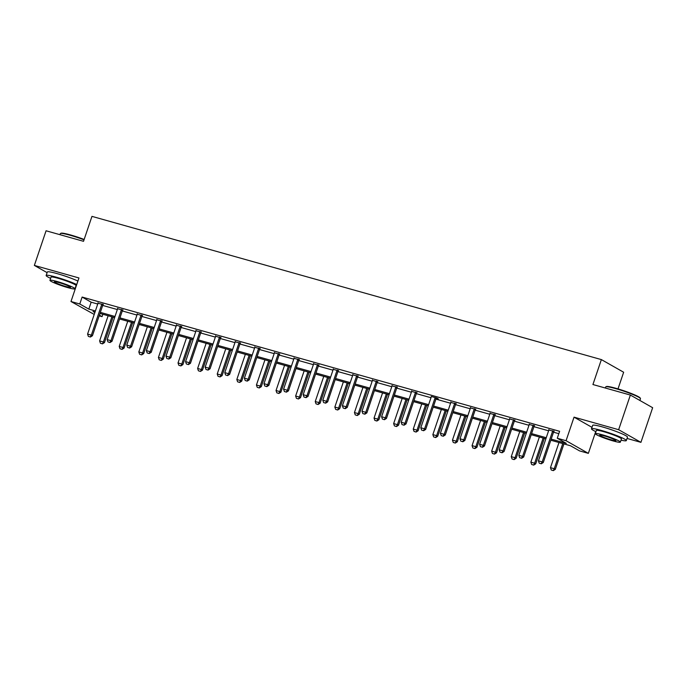 <?xml version="1.0" encoding="UTF-8"?>
<svg xmlns="http://www.w3.org/2000/svg" width="687" height="687" viewBox="0 0 687 687"><rect width="100%" height="100%" fill="white"/><g stroke="black" fill="none" stroke-linecap="round" stroke-linejoin="round"><path stroke-width="1.03" d="M69.67 277.703A11.464 1.151 -161.3 0 0 60.945 274.748M615.011 431.024A11.464 1.151 -161.3 0 0 606.286 428.07M102.861 314.277L102.062 316.638L99.177 315.831M94.222 314.44L70.984 301.516L79.778 303.989L88.812 309.116L95.399 310.971M618.008 388.894L623.65 372.242L601.365 359.593L91.964 216.371L83.522 241.309L46.072 230.78L34.35 265.422L47.111 272.662M601.365 359.593L592.924 384.531L630.365 395.059L652.65 407.709L640.928 442.351L618.644 429.701L574.04 417.155L566.062 440.711L588.347 453.36L579.553 450.887L570.519 445.76L550.819 440.221M627.033 438.443L640.928 442.351M595.723 431.565L588.347 453.36M630.365 395.059L618.644 429.701M551.197 439.122L566.303 443.364L557.269 438.237L559.613 431.307L82.122 297.059L91.156 302.194L97.743 304.04M102.689 305.432L117.348 309.554M122.295 310.945L136.945 315.067M141.9 316.458L156.55 320.58M161.497 321.971L176.147 326.085M181.102 327.476L195.752 331.598M200.698 332.989L215.357 337.111M220.304 338.502L234.954 342.624M239.909 344.015L254.559 348.129M259.506 349.52L274.165 353.642M279.111 355.033L293.761 359.155M298.716 360.546L313.366 364.668M318.313 366.059L332.972 370.173M337.918 371.573L352.568 375.686M357.523 377.077L372.174 381.199M377.12 382.59L391.77 386.712M396.725 388.103L411.376 392.225M416.322 393.617L430.981 397.73M435.927 399.121L450.578 403.243M455.533 404.634L470.183 408.756M475.129 410.148L489.788 414.27M494.734 415.661L509.385 419.774M514.34 421.165L528.99 425.287M533.936 426.679L548.595 430.801M553.542 432.192L558.814 433.677M553.954 431.402L548.819 429.959M534.349 425.888L529.222 424.446M514.743 420.375L509.617 418.933M495.147 414.871L490.02 413.428M475.541 409.358L470.415 407.915M455.936 403.844L450.809 402.402M436.339 398.331L438.323 398.889L436.82 398.039L431.23 396.468M416.734 392.818L411.607 391.384M397.138 387.313L392.002 385.871M377.532 381.8L372.406 380.358M357.927 376.287L352.8 374.844M338.33 370.774L333.195 369.34M318.725 365.269L313.598 363.827M299.12 359.756L293.993 358.313M279.523 354.243L274.396 352.8M259.918 348.73L254.791 347.287M240.313 343.225L235.186 341.783M220.716 337.712L215.589 336.269M201.111 332.199L195.984 330.756M181.514 326.686L176.379 325.243M161.909 321.173L156.782 319.738M142.303 315.668L137.177 314.225M122.707 310.155L117.571 308.712M103.102 304.642L97.975 303.199M70.984 301.516L78.953 277.96L34.35 265.422M82.122 297.059L79.778 303.989M557.269 438.237L566.062 440.711M95.021 312.07L93.028 311.512L94.858 312.551M99.409 315.135L102.062 316.638M545.873 438.83L531.223 434.708M526.268 433.317L511.617 429.203M506.671 427.812L492.012 423.69M487.066 422.299L472.416 418.177M467.461 416.786L452.81 412.664M447.864 411.273L433.214 407.159M428.259 405.768L413.608 401.646M408.662 400.255L394.003 396.133M389.057 394.742L374.406 390.62M369.451 389.228L354.801 385.106M349.855 383.715L335.196 379.602M330.249 378.211L315.599 374.089M310.644 372.697L295.994 368.575M291.048 367.184L276.389 363.062M271.442 361.671L256.792 357.558M251.837 356.167L237.187 352.045M232.24 350.653L217.59 346.531M212.635 345.14L197.985 341.018M193.038 339.627L178.38 335.514M173.433 334.122L158.783 330M153.828 328.609L139.178 324.487M134.231 323.096L119.572 318.974M114.626 317.583L99.976 313.461M100.345 312.362L114.995 316.484M119.95 317.875L134.6 321.988M139.547 323.388L154.206 327.501M159.152 328.893L173.802 333.015M178.757 334.406L193.408 338.528M198.354 339.919L213.013 344.041M217.959 345.432L232.61 349.546M237.565 350.937L252.215 355.059M257.161 356.45L271.82 360.572M276.767 361.963L291.417 366.085M296.372 367.476L311.022 371.59M315.968 372.981L330.619 377.103M335.574 378.494L350.224 382.616M355.17 384.007L369.829 388.129M374.776 389.52L389.426 393.642M394.381 395.034L409.031 399.147M413.978 400.538L428.636 404.66M433.583 406.051L448.233 410.173M453.188 411.565L467.838 415.687M472.785 417.078L487.444 421.191M492.39 422.582L507.04 426.704M511.995 428.095L526.646 432.217M531.592 433.609L546.242 437.731M91.156 302.194L88.812 309.116M574.04 417.155L591.988 427.348M539.209 463.158L541.27 463.794L539.209 463.158L538.428 460.84L548.741 430.354A1.468 1.297 -60.4 0 0 548.827 429.916L548.844 429.53M552.932 430.68L552.709 431.007A1.468 1.297 -60.4 0 0 552.511 431.41L542.198 461.896L543.28 462.514L541.27 463.794M554.194 431.041L553.799 431.625A1.468 1.297 -60.4 0 0 553.593 432.029L543.28 462.514M538.428 460.84L542.198 461.896L541.09 463.691M558.986 442.514L550.467 467.675L554.237 468.732L562.756 443.579M553.138 470.526L551.249 469.994L553.318 470.629L554.237 468.732L555.319 469.35L563.933 443.905M550.467 467.675L551.249 469.994M553.318 470.629L555.319 469.35M605.805 386.824L606.363 386.549A17.939 1.803 18.7 0 1 615.861 388.275A17.939 1.803 18.7 0 1 640.164 397.996L640.447 398.546A18.377 1.846 -161.3 0 0 615.535 388.584A18.377 1.846 -161.3 0 0 605.805 386.824A18.377 1.846 -161.3 0 0 605.659 386.97L605.307 388.009M639.889 400.469L640.473 398.752A18.377 1.846 -161.3 0 0 640.447 398.546M621.022 440.161A18.377 1.846 -161.3 0 0 626.312 440.599A18.377 1.846 -161.3 0 0 601.374 430.431A18.377 1.846 -161.3 0 0 591.49 428.808A18.377 1.846 -161.3 0 0 595.955 431.676M626.312 440.599L627.48 437.13A18.377 1.846 -161.3 0 0 602.551 426.962A18.377 1.846 -161.3 0 0 592.666 425.347L591.49 428.808M595.286 433.652L596.368 430.466A13.233 1.331 18.7 0 1 603.478 431.625A13.233 1.331 18.7 0 1 621.434 438.95L620.352 442.136A13.233 1.331 -161.3 0 0 602.405 434.811A13.233 1.331 -161.3 0 0 595.286 433.652A13.233 1.331 -161.3 0 0 613.242 440.968A13.233 1.331 -161.3 0 0 620.352 442.136M604.328 435.91A8.527 0.859 -161.3 0 0 599.742 435.154A8.527 0.859 -161.3 0 0 611.318 439.878A8.527 0.859 -161.3 0 0 615.896 440.625A8.527 0.859 -161.3 0 0 604.328 435.91M84.02 239.832A18.377 1.846 -161.3 0 0 70.194 235.263A18.377 1.846 -161.3 0 0 60.465 233.494L61.023 233.228A17.939 1.803 18.7 0 1 70.521 234.945A17.939 1.803 18.7 0 1 84.149 239.454M76.738 284.521A18.377 1.846 -161.3 0 0 56.033 277.101A18.377 1.846 -161.3 0 0 46.149 275.487A18.377 1.846 -161.3 0 0 50.615 278.347M77.914 281.052A18.377 1.846 -161.3 0 0 57.201 273.641A18.377 1.846 -161.3 0 0 47.326 272.026L46.149 275.487M49.945 280.322L51.027 277.136A13.233 1.331 18.7 0 1 58.137 278.304A13.233 1.331 18.7 0 1 76.094 285.62L75.012 288.806A13.233 1.331 -161.3 0 0 57.064 281.49A13.233 1.331 -161.3 0 0 49.945 280.322A13.233 1.331 -161.3 0 0 67.901 287.647A13.233 1.331 -161.3 0 0 75.012 288.806M58.988 282.58A8.527 0.859 -161.3 0 0 54.402 281.833A8.527 0.859 -161.3 0 0 65.978 286.548A8.527 0.859 -161.3 0 0 70.555 287.303A8.527 0.859 -161.3 0 0 58.988 282.58M60.465 233.494A18.377 1.846 -161.3 0 0 60.319 233.64L59.967 234.688M519.604 457.645L521.673 458.281L519.604 457.645L518.822 455.326L529.136 424.841A1.468 1.297 -60.4 0 0 529.222 424.403L529.239 424.025M533.335 425.176L533.112 425.502A1.468 1.297 -60.4 0 0 532.906 425.906L522.592 456.383L523.674 457.001L521.673 458.281M534.598 425.528L534.194 426.112A1.468 1.297 -60.4 0 0 533.997 426.515L523.674 457.001M518.822 455.326L522.592 456.383L521.493 458.177M500.007 452.14L502.068 452.767L500.007 452.14L499.217 449.813L509.539 419.328A1.468 1.297 -60.4 0 0 509.617 418.898L509.642 418.512M513.73 419.663L513.507 419.989A1.468 1.297 -60.4 0 0 513.309 420.392L502.987 450.878L504.078 451.488L502.068 452.767M514.992 420.015L514.589 420.607A1.468 1.297 -60.4 0 0 514.391 421.011L504.078 451.488M499.217 449.813L502.987 450.878L501.888 452.664M539.381 437.009L530.862 462.162L534.632 463.227L543.151 438.066M533.533 465.013L531.652 464.489L533.713 465.116L534.632 463.227L535.723 463.837L544.327 438.4M530.862 462.162L531.652 464.489M533.713 465.116L535.723 463.837M519.776 431.496L511.265 456.649L515.035 457.714L523.546 432.552M513.936 459.509L512.047 458.976L514.116 459.612L515.035 457.714L516.117 458.323L524.731 432.887M511.265 456.649L512.047 458.976M514.116 459.612L516.117 458.323M480.402 446.627L482.472 447.254L480.402 446.627L479.62 444.3L489.934 413.823A1.468 1.297 -60.4 0 0 490.02 413.385L490.037 412.999M494.133 414.149L493.91 414.476A1.468 1.297 -60.4 0 0 493.704 414.879L483.39 445.365L484.472 445.975L482.472 447.254M495.387 414.501L494.992 415.094A1.468 1.297 -60.4 0 0 494.786 415.498L484.472 445.975M479.62 444.3L483.39 445.365L482.291 447.16M460.797 441.114L462.866 441.75L460.797 441.114L460.015 438.795L470.337 408.31A1.468 1.297 -60.4 0 0 470.415 407.872L470.432 407.485M474.528 408.636L474.305 408.963A1.468 1.297 -60.4 0 0 474.099 409.366L463.785 439.852L464.867 440.47L462.866 441.75M475.79 408.997L475.387 409.581A1.468 1.297 -60.4 0 0 475.189 409.984L464.867 440.47M460.015 438.795L463.785 439.852L462.686 441.647M441.2 435.601L443.261 436.236L441.2 435.601L440.41 433.282L450.732 402.797A1.468 1.297 -60.4 0 0 450.818 402.359L450.835 401.981M454.923 403.132L454.7 403.458A1.468 1.297 -60.4 0 0 454.502 403.862L444.18 434.339L445.27 434.957L443.261 436.236M456.185 403.484L455.79 404.068A1.468 1.297 -60.4 0 0 455.584 404.471L445.27 434.957M440.41 433.282L444.18 434.339L443.081 436.133M500.179 425.983L491.66 451.144L495.43 452.201L503.949 427.039M494.331 453.995L492.442 453.463L494.511 454.098L495.43 452.201L496.512 452.819L505.125 427.374M491.66 451.144L492.442 453.463M494.511 454.098L496.512 452.819M480.574 420.47L472.063 445.631L475.825 446.687L484.344 421.535M474.726 448.482L472.845 447.95L474.906 448.585L475.825 446.687L476.915 447.306L485.52 421.861M472.063 445.631L472.845 447.95M474.906 448.585L476.915 447.306M460.968 414.965L452.458 440.118L456.228 441.183L464.738 416.021M455.129 442.969L453.24 442.445L455.309 443.072L456.228 441.183L457.31 441.793L465.923 416.356M452.458 440.118L453.24 442.445M455.309 443.072L457.31 441.793M421.595 430.088L423.664 430.723L421.595 430.088L420.813 427.769L431.127 397.284A1.468 1.297 -60.4 0 0 431.213 396.854M435.326 397.618L435.103 397.945A1.468 1.297 -60.4 0 0 434.897 398.348L424.583 428.825L425.665 429.444L423.664 430.723M436.589 397.971L436.185 398.563A1.468 1.297 -60.4 0 0 435.979 398.958L425.665 429.444M420.813 427.769L424.583 428.825L423.484 430.62M441.372 409.452L432.853 434.605L436.623 435.67L445.142 410.508M435.524 437.456L433.643 436.932L435.704 437.559L436.623 435.67L437.705 436.279L446.318 410.843M432.853 434.605L433.643 436.932M435.704 437.559L437.705 436.279M401.989 424.583L404.059 425.21L401.989 424.583L401.208 422.256L411.53 391.779A1.468 1.297 -60.4 0 0 411.607 391.341L411.625 390.955M415.721 392.105L415.498 392.432A1.468 1.297 -60.4 0 0 415.3 392.835L404.978 423.321L406.06 423.931L404.059 425.21M416.983 392.457L416.58 393.05A1.468 1.297 -60.4 0 0 416.382 393.453L406.06 423.931M401.208 422.256L404.978 423.321L403.879 425.107M421.766 403.939L413.256 429.1L417.026 430.156L425.536 404.995M415.918 431.951L414.038 431.419L416.099 432.054L417.026 430.156L418.108 430.775L426.721 405.33M413.256 429.1L414.038 431.419M416.099 432.054L418.108 430.775M382.393 419.07L384.454 419.705L382.393 419.07L381.611 416.743L391.925 386.266A1.468 1.297 -60.4 0 0 392.011 385.828L392.028 385.441M396.116 386.592L395.892 386.918A1.468 1.297 -60.4 0 0 395.695 387.322L385.373 417.808L386.463 418.426L384.454 419.705M397.378 386.953L396.983 387.537A1.468 1.297 -60.4 0 0 396.777 387.94L386.463 418.426M381.611 416.743L385.373 417.808L384.273 419.602M402.17 398.426L393.651 423.587L397.421 424.643L405.94 399.49M396.322 426.438L394.432 425.906L396.502 426.541L397.421 424.643L398.503 425.262L407.116 399.817M393.651 423.587L394.432 425.906M396.502 426.541L398.503 425.262M362.788 413.557L364.857 414.192L362.788 413.557L362.006 411.238L372.32 380.753A1.468 1.297 -60.4 0 0 372.406 380.315L372.423 379.928M376.519 381.079L376.296 381.414A1.468 1.297 -60.4 0 0 376.09 381.817L365.776 412.294L366.858 412.913L364.857 414.192M377.781 381.44L377.378 382.024A1.468 1.297 -60.4 0 0 377.18 382.427L366.858 412.913M362.006 411.238L365.776 412.294L364.677 414.089M382.565 392.912L374.046 418.074L377.816 419.13L386.334 393.977M376.716 420.925L374.836 420.392L376.897 421.028L377.816 419.13L378.906 419.748L387.511 394.304M374.046 418.074L374.836 420.392M376.897 421.028L378.906 419.748M343.191 408.044L345.252 408.679L343.191 408.044L342.401 405.725L352.723 375.239A1.468 1.297 -60.4 0 0 352.8 374.801L352.817 374.424M356.914 375.574L356.69 375.901A1.468 1.297 -60.4 0 0 356.493 376.304L346.171 406.781L347.253 407.4L345.252 408.679M358.176 375.926L357.772 376.51A1.468 1.297 -60.4 0 0 357.575 376.914L347.253 407.4M342.401 405.725L346.171 406.781L345.072 408.576M362.959 387.408L354.449 412.561L358.219 413.626L366.729 388.464M357.12 415.412L355.231 414.888L357.3 415.515L358.219 413.626L359.301 414.235L367.914 388.799M354.449 412.561L355.231 414.888M357.3 415.515L359.301 414.235M323.586 402.539L325.647 403.166L323.586 402.539L322.804 400.212L333.118 369.735A1.468 1.297 -60.4 0 0 333.204 369.297L333.221 368.91M337.308 370.061L337.085 370.387A1.468 1.297 -60.4 0 0 336.888 370.791L326.574 401.277L327.656 401.886L325.647 403.166M338.571 370.413L338.176 371.006A1.468 1.297 -60.4 0 0 337.97 371.409L327.656 401.886M322.804 400.212L326.574 401.277L325.466 403.063M343.363 381.895L334.844 407.048L338.614 408.112L347.133 382.951M337.515 409.907L335.625 409.375L337.695 410.01L338.614 408.112L339.696 408.731L348.309 383.286M334.844 407.048L335.625 409.375M337.695 410.01L339.696 408.731M303.98 397.026L306.05 397.661L303.98 397.026L303.199 394.699L313.512 364.222A1.468 1.297 -60.4 0 0 313.598 363.784L313.615 363.397M317.712 364.548L317.488 364.874A1.468 1.297 -60.4 0 0 317.282 365.278L306.969 395.764L308.051 396.373L306.05 397.661M318.974 364.9L318.57 365.493A1.468 1.297 -60.4 0 0 318.373 365.896L308.051 396.373M303.199 394.699L306.969 395.764L305.87 397.558M323.757 376.382L315.239 401.543L319.008 402.599L327.527 377.446M317.909 404.394L316.029 403.862L318.09 404.497L319.008 402.599L320.099 403.217L328.704 377.773M315.239 401.543L316.029 403.862M318.09 404.497L320.099 403.217M284.384 391.513L286.445 392.148L284.384 391.513L283.594 389.194L293.916 358.708A1.468 1.297 -60.4 0 0 293.993 358.27L294.019 357.884M298.106 359.035L297.883 359.361A1.468 1.297 -60.4 0 0 297.686 359.765L287.364 390.25L288.454 390.869L286.445 392.148M299.369 359.395L298.965 359.979A1.468 1.297 -60.4 0 0 298.768 360.383L288.454 390.869M283.594 389.194L287.364 390.25L286.264 392.045M304.152 370.868L295.642 396.03L299.412 397.086L307.922 371.933M298.313 398.881L296.423 398.348L298.493 398.984L299.412 397.086L300.494 397.704L309.107 372.26M295.642 396.03L296.423 398.348M298.493 398.984L300.494 397.704M264.778 386L266.848 386.635L264.778 386L263.997 383.681L274.311 353.195A1.468 1.297 -60.4 0 0 274.396 352.757L274.414 352.379M278.51 353.53L278.287 353.857A1.468 1.297 -60.4 0 0 278.08 354.26L267.767 384.737L268.849 385.355L266.848 386.635M279.764 353.882L279.369 354.466A1.468 1.297 -60.4 0 0 279.162 354.87L268.849 385.355M263.997 383.681L267.767 384.737L266.668 386.532M284.555 365.364L276.037 390.517L279.807 391.581L288.325 366.42M278.707 393.368L276.827 392.844L278.888 393.471L279.807 391.581L280.889 392.191L289.502 366.755M276.037 390.517L276.827 392.844M278.888 393.471L280.889 392.191M245.173 380.495L247.243 381.122L245.173 380.495L244.392 378.168L254.714 347.682A1.468 1.297 -60.4 0 0 254.791 347.253L254.808 346.866M258.905 348.017L258.681 348.343A1.468 1.297 -60.4 0 0 258.484 348.747L248.162 379.233L249.244 379.842L247.243 381.122M260.167 348.369L259.763 348.962A1.468 1.297 -60.4 0 0 259.566 349.365L249.244 379.842M244.392 378.168L248.162 379.233L247.062 381.019M264.95 359.851L256.44 385.003L260.201 386.068L268.72 360.907M259.102 387.863L257.221 387.331L259.282 387.966L260.201 386.068L261.292 386.678L269.905 361.242M256.44 385.003L257.221 387.331M259.282 387.966L261.292 386.678M225.576 374.982L227.637 375.609L225.576 374.982L224.786 372.655L235.109 342.178A1.468 1.297 -60.4 0 0 235.194 341.74L235.212 341.353M239.299 342.504L239.076 342.83A1.468 1.297 -60.4 0 0 238.878 343.234L228.556 373.719L229.647 374.329L227.637 375.609M240.562 342.856L240.167 343.448A1.468 1.297 -60.4 0 0 239.961 343.852L229.647 374.329M224.786 372.655L228.556 373.719L227.457 375.506M245.345 354.337L236.835 379.499L240.605 380.555L249.115 355.394M239.505 382.35L237.616 381.817L239.686 382.453L240.605 380.555L241.687 381.173L250.3 355.729M236.835 379.499L237.616 381.817M239.686 382.453L241.687 381.173M205.971 369.469L208.041 370.104L205.971 369.469L205.19 367.15L215.503 336.664A1.468 1.297 -60.4 0 0 215.589 336.226L215.606 335.84M219.703 336.991L219.479 337.317A1.468 1.297 -60.4 0 0 219.273 337.721L208.96 368.206L210.042 368.825L208.041 370.104M220.965 337.351L220.561 337.935A1.468 1.297 -60.4 0 0 220.355 338.339L210.042 368.825M205.19 367.15L208.96 368.206L207.86 370.001M225.748 348.824L217.229 373.986L220.999 375.042L229.518 349.889M219.9 376.837L218.019 376.304L220.08 376.94L220.999 375.042L222.081 375.66L230.695 350.215M217.229 373.986L218.019 376.304M220.08 376.94L222.081 375.66M186.366 363.955L188.436 364.591L186.366 363.955L185.584 361.637L195.907 331.151A1.468 1.297 -60.4 0 0 195.984 330.713L196.001 330.335M200.097 331.486L199.874 331.812A1.468 1.297 -60.4 0 0 199.677 332.216L189.354 362.693L190.436 363.311L188.436 364.591M201.36 331.838L200.956 332.422A1.468 1.297 -60.4 0 0 200.759 332.826L190.436 363.311M185.584 361.637L189.354 362.693L188.255 364.488M206.143 343.32L197.633 368.472L201.403 369.529L209.913 344.376M200.295 371.323L198.414 370.8L200.475 371.427L201.403 369.529L202.485 370.147L211.098 344.711M197.633 368.472L198.414 370.8M200.475 371.427L202.485 370.147M166.769 358.442L168.83 359.078L166.769 358.442L165.988 356.124L176.301 325.638A1.468 1.297 -60.4 0 0 176.387 325.209L176.404 324.822M180.492 325.973L180.269 326.299A1.468 1.297 -60.4 0 0 180.071 326.703L169.749 357.18L170.84 357.798L168.83 359.078M181.754 326.325L181.359 326.918A1.468 1.297 -60.4 0 0 181.153 327.313L170.84 357.798M165.988 356.124L169.749 357.18L168.65 358.975M186.546 337.806L178.027 362.959L181.797 364.024L190.316 338.863M180.698 365.81L178.809 365.286L180.879 365.913L181.797 364.024L182.879 364.634L191.493 339.198M178.027 362.959L178.809 365.286M180.879 365.913L182.879 364.634M147.164 352.938L149.234 353.565L147.164 352.938L146.383 350.61L156.696 320.133A1.468 1.297 -60.4 0 0 156.782 319.695L156.799 319.309M160.895 320.46L160.672 320.786A1.468 1.297 -60.4 0 0 160.466 321.19L150.152 351.675L151.234 352.285L149.234 353.565M162.158 320.812L161.754 321.404A1.468 1.297 -60.4 0 0 161.557 321.808L151.234 352.285M146.383 350.61L150.152 351.675L149.053 353.462M166.941 332.293L158.422 357.455L162.192 358.511L170.711 333.35M161.093 360.306L159.212 359.773L161.273 360.409L162.192 358.511L163.283 359.129L171.887 333.684M158.422 357.455L159.212 359.773M161.273 360.409L163.283 359.129M127.567 347.424L129.628 348.06L127.567 347.424L126.777 345.097L137.099 314.62A1.468 1.297 -60.4 0 0 137.177 314.182L137.194 313.796M141.29 314.947L141.067 315.273A1.468 1.297 -60.4 0 0 140.869 315.677L130.547 346.162L131.629 346.78L129.628 348.06M142.553 315.307L142.149 315.891A1.468 1.297 -60.4 0 0 141.951 316.295L131.629 346.78M126.777 345.097L130.547 346.162L129.448 347.957M147.336 326.78L138.826 351.942L142.595 352.998L151.106 327.845M141.496 354.793L139.607 354.26L141.677 354.896L142.595 352.998L143.677 353.616L152.291 328.171M138.826 351.942L139.607 354.26M141.677 354.896L143.677 353.616M107.962 341.911L110.023 342.547L107.962 341.911L107.181 339.593L117.494 309.107A1.468 1.297 -60.4 0 0 117.58 308.669L117.597 308.283M121.685 309.433L121.462 309.768A1.468 1.297 -60.4 0 0 121.264 310.163L110.95 340.649L112.033 341.267L110.023 342.547M122.947 309.794L122.552 310.378A1.468 1.297 -60.4 0 0 122.346 310.782L112.033 341.267M107.181 339.593L110.95 340.649L109.843 342.444M127.739 321.267L119.22 346.428L122.99 347.485L131.509 322.332M121.891 349.279L120.002 348.747L122.071 349.382L122.99 347.485L124.072 348.103L132.685 322.658M119.22 346.428L120.002 348.747M122.071 349.382L124.072 348.103M88.357 336.398L90.426 337.034L88.357 336.398L87.575 334.08L97.889 303.594A1.468 1.297 -60.4 0 0 97.975 303.156L97.992 302.778M102.088 303.929L101.865 304.255A1.468 1.297 -60.4 0 0 101.659 304.659L91.345 335.136L92.427 335.754L90.426 337.034M103.351 304.281L102.947 304.865A1.468 1.297 -60.4 0 0 102.749 305.268L92.427 335.754M87.575 334.08L91.345 335.136L90.246 336.931M108.134 315.762L99.615 340.915L103.385 341.98L111.904 316.819M102.286 343.766L100.405 343.242L102.466 343.869L103.385 341.98L104.476 342.59L113.08 317.154M99.615 340.915L100.405 343.242M102.466 343.869L104.476 342.59M552.511 431.41L553.593 432.029M552.709 431.007L553.799 431.625M532.906 425.906L533.997 426.515M533.112 425.502L534.194 426.112M513.309 420.392L514.391 421.011M513.507 419.989L514.589 420.607M493.704 414.879L494.786 415.498M493.91 414.476L494.992 415.094M474.099 409.366L475.189 409.984M474.305 408.963L475.387 409.581M454.502 403.862L455.584 404.471M454.7 403.458L455.79 404.068M434.897 398.348L435.979 398.958M435.103 397.945L436.185 398.563M415.3 392.835L416.382 393.453M415.498 392.432L416.58 393.05M395.695 387.322L396.777 387.94M395.892 386.918L396.983 387.537M376.09 381.817L377.18 382.427M376.296 381.414L377.378 382.024M356.493 376.304L357.575 376.914M356.69 375.901L357.772 376.51M336.888 370.791L337.97 371.409M337.085 370.387L338.176 371.006M317.282 365.278L318.373 365.896M317.488 364.874L318.57 365.493M297.686 359.765L298.768 360.383M297.883 359.361L298.965 359.979M278.08 354.26L279.162 354.87M278.287 353.857L279.369 354.466M258.484 348.747L259.566 349.365M258.681 348.343L259.763 348.962M238.878 343.234L239.961 343.852M239.076 342.83L240.167 343.448M219.273 337.721L220.355 338.339M219.479 337.317L220.561 337.935M199.677 332.216L200.759 332.826M199.874 331.812L200.956 332.422M180.071 326.703L181.153 327.313M180.269 326.299L181.359 326.918M160.466 321.19L161.557 321.808M160.672 320.786L161.754 321.404M140.869 315.677L141.951 316.295M141.067 315.273L142.149 315.891M121.264 310.163L122.346 310.782M121.462 309.768L122.552 310.378M101.659 304.659L102.749 305.268M101.865 304.255L102.947 304.865"/></g></svg>

